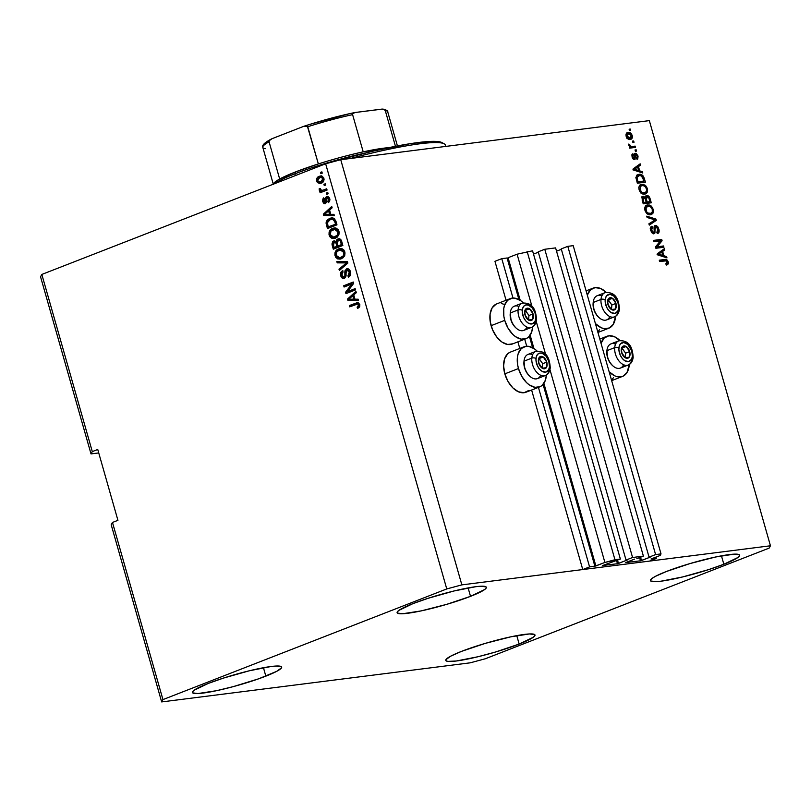 <?xml version="1.0" encoding="UTF-8"?>
<svg xmlns="http://www.w3.org/2000/svg" width="811" height="811" viewBox="0 0 811 811"><rect width="100%" height="100%" fill="white"/><g stroke="black" fill="none" stroke-linecap="round" stroke-linejoin="round"><path stroke-width="1.22" d="M655.977 557.066L656.363 558.434L649.54 561.09L582.754 569.555L589.577 566.899L594.879 566.22L543.086 384.414L594.879 566.22L604.894 562.439L620.364 559.043L602.563 565.571L620.364 559.043L532.563 250.802L620.364 559.043L614.951 559.732L527.15 251.491L614.951 559.732L604.894 562.439L549.97 369.644L604.894 562.439L595.882 565.956L589.577 566.899L538.413 387.273L589.577 566.899L582.754 569.555L531.621 390.03L582.754 569.555L649.54 561.09L656.363 558.434L655.977 557.066M651.04 559.002L656.363 558.434L651.04 559.002M660.164 555.444L651.152 558.951L660.164 555.444L661.016 553.893L573.215 245.662L661.016 553.893L660.164 555.444M573.215 245.662L567.801 246.341L655.602 554.582L661.016 553.893L655.602 554.582L567.801 246.341L561.253 248.896L649.053 557.137L655.602 554.582L649.053 557.137L561.253 248.896L567.801 246.341L573.215 245.662M650.321 556.975L649.053 557.137L650.321 556.975M561.364 249.301L556.528 251.187L561.364 249.301M640.558 557.228L641.501 560.533L650.229 557.127L640.497 560.807L639.585 557.613L640.497 560.807L641.501 560.533L640.558 557.228M625.727 562.56L640.497 560.807L625.727 562.56M634.577 559.114L625.839 562.52L634.577 559.114M636.848 558.678L643.397 556.123L632.57 557.502L544.769 249.261L555.596 247.892L643.397 556.123L636.848 558.678M555.596 247.892L643.397 556.123L632.57 557.502L544.769 249.261L538.22 251.815L626.021 560.056L632.57 557.502L626.021 560.056L538.22 251.815L544.769 249.261L555.596 247.892M627.288 559.894L626.021 560.056L627.288 559.894M538.332 252.221L533.506 254.107L538.332 252.221M617.526 560.148L618.469 563.452L627.207 560.046L617.465 563.726L616.553 560.533L617.465 563.726L618.469 563.452L617.526 560.148M602.695 565.48L617.465 563.726L602.695 565.48M532.563 250.802L517.083 254.208L531.965 306.426L517.083 254.208L508.081 257.716L520.226 300.354L508.081 257.716L517.083 254.208L532.563 250.802M536.243 321.46L545.691 354.61L536.243 321.46M530.151 335.186L533.952 348.537L530.151 335.186M543.877 383.37L595.882 565.956L543.877 383.37M507.078 257.989L501.776 258.658L512.998 298.053L501.776 258.658L494.953 261.314L506.054 300.263L494.953 261.314L501.776 258.658L507.078 257.989L518.918 299.573L507.078 257.989M532.645 347.757L529.36 336.23L532.645 347.757M524.687 339.089L526.724 346.236L524.687 339.089M517.894 341.847L519.78 348.446L517.894 341.847M519.162 644.056A46.389 5.576 -15.9 0 1 472.266 658.076A46.389 5.576 -15.9 0 1 445.766 660.407A46.389 5.576 -15.9 0 1 461.591 651.345L450.723 656.16L445.898 659.688L446.02 660.793L447.844 661.391L456.269 661.006L478.003 656.738L495.359 652.064L519.162 644.056L533.263 637.284L534.855 635.723L534.733 634.618L529.451 633.949L510.879 636.807L485.394 643.346L461.591 651.345A46.389 5.576 -15.9 0 1 508.487 637.334A46.389 5.576 -15.9 0 1 534.986 634.993A46.389 5.576 -15.9 0 1 519.162 644.056L516.769 635.631L519.162 644.056M265.836 676.151A46.389 5.576 -15.9 0 1 218.94 690.161A46.389 5.576 -15.9 0 1 192.44 692.503A46.389 5.576 -15.9 0 1 208.265 683.44L194.164 690.212L192.572 691.773L192.694 692.878L197.975 693.547L216.557 690.688L233.284 686.623L258.628 678.817L276.703 671.336L281.529 667.808L281.407 666.713L276.125 666.034L271.168 666.49L249.423 670.758L223.512 678.077L208.265 683.44A46.389 5.576 -15.9 0 1 255.161 669.42A46.389 5.576 -15.9 0 1 281.66 667.088A46.389 5.576 -15.9 0 1 265.836 676.151L263.443 667.727L265.836 676.151M470.522 596.349A46.389 5.576 -15.9 0 1 423.616 610.359A46.389 5.576 -15.9 0 1 397.116 612.7A46.389 5.576 -15.9 0 1 412.941 603.637L398.84 610.409L397.258 611.97L397.37 613.075L402.661 613.745L421.233 610.886L446.719 604.347L470.522 596.349L484.623 589.567L486.205 588.005L486.083 586.911L480.801 586.231L475.844 586.688L454.099 590.955L428.188 598.275L412.941 603.637A46.389 5.576 -15.9 0 1 459.847 589.617A46.389 5.576 -15.9 0 1 486.336 587.286A46.389 5.576 -15.9 0 1 470.522 596.349L468.119 587.924L470.522 596.349M723.848 564.253A46.389 5.576 -15.9 0 1 676.942 578.273A46.389 5.576 -15.9 0 1 650.442 580.605A46.389 5.576 -15.9 0 1 666.267 571.542L655.41 576.357L652.166 578.324L650.584 579.885L650.696 580.98L655.987 581.659L660.945 581.203L682.69 576.935L708.601 569.616L723.848 564.253L737.939 557.481L739.531 555.92L739.409 554.815L734.127 554.146L715.555 557.005L690.07 563.544L666.267 571.542A46.389 5.576 -15.9 0 1 713.173 557.532A46.389 5.576 -15.9 0 1 739.662 555.19A46.389 5.576 -15.9 0 1 723.848 564.253L721.445 555.829L723.848 564.253M539.65 386.898A21.522 13.209 -111.3 0 0 546.371 375.006L545.408 380.187L542.346 385.184L540.177 386.675L534.966 387.334L529.269 384.88L526.521 382.579L521.726 376.274L518.472 368.539L504.827 373.861A21.522 13.209 68.7 0 0 526.004 392.22L539.65 386.898A21.522 13.209 -111.3 0 1 518.472 368.539L517.58 364.504L517.469 356.84L518.239 353.515L521.311 348.517L525.974 346.297L528.691 346.368L534.378 348.821L537.135 351.122M525.923 338.714A21.522 13.209 -111.3 0 0 532.645 326.823L531.681 332.003L528.62 337.001L526.451 338.491L521.24 339.15L515.543 336.697L512.795 334.396L508 328.09L504.746 320.355L491.101 325.677A21.522 13.209 68.7 0 0 512.278 344.036L525.923 338.714A21.522 13.209 -111.3 0 1 504.746 320.355L503.854 316.32L503.743 308.656L504.513 305.331L507.585 300.323L512.248 298.113L514.965 298.184L520.652 300.638L523.409 302.939M620.04 340.62L614.434 336.717L608.879 335.795L604.215 338.015L601.042 343.347A21.522 13.209 -111.3 0 1 606.912 336.291A21.522 13.209 -111.3 0 1 619.918 340.498M606.314 292.436L600.708 288.534L595.152 287.611L590.489 289.821L587.316 295.163A21.522 13.209 -111.3 0 1 593.186 288.108A21.522 13.209 -111.3 0 1 606.192 292.315M470.258 662.82L161.663 701.92L111.198 524.768L161.663 701.92L162.94 699.599L112.476 522.446L111.198 524.768L112.476 522.446L162.94 699.599L446.76 588.938L325.647 163.781L41.827 274.442L92.292 451.595L97.746 449.466L117.93 520.327L112.476 522.446L117.93 520.327L97.746 449.466L92.292 451.595L41.827 274.442L40.55 276.764L91.014 453.907L40.55 276.764L41.827 274.442L325.647 163.781L446.76 588.938L461.854 584.873L770.45 545.783L649.337 120.626L340.742 159.716L461.854 584.873L340.742 159.716L325.647 163.781L340.742 159.716L649.337 120.626L770.45 545.783L769.173 548.094L485.353 658.755L470.258 662.82L161.663 701.92L162.94 699.599L446.76 588.938L461.854 584.873L770.45 545.783L769.173 548.094L485.353 658.755L470.258 662.82M98.739 452.933L91.014 453.907L92.292 451.595L91.014 453.907L98.739 452.933M657.153 246.777L663.57 245.966L663.935 247.254L655.876 248.278L655.491 246.899L660.418 240.857L654.001 241.668L653.625 240.38L661.695 239.357L662.08 240.735L657.153 246.777L662.08 240.735L661.695 239.357L653.625 240.38L654.001 241.668L660.418 240.857L655.491 246.899L655.876 248.278L663.935 247.254L663.57 245.966L662.202 246.493L662.475 247.436L662.202 246.493L663.57 245.966L657.153 246.777M655.41 225.468L654.031 227.627L654.254 231.875L652.186 232.919L653.554 232.382L651.598 230.192L650.716 230.537L651.598 230.192L652.46 227.516L651.983 226.239L651.243 226.533L651.983 226.239C650.513 226.614 650.067 227.992 650.665 230.354L653.899 233.669L655.805 226.756L657.893 229.087L656.859 232.301L657.326 233.568C658.998 233.203 659.505 231.703 658.867 229.077L655.41 225.468L654.71 225.742L656.444 225.64L657.934 226.958L659.069 229.908L658.978 232.189L657.326 233.568L656.859 232.301L657.985 231.277L657.974 229.381L657.072 227.384L655.805 226.756L655.065 227.506L654.943 232.97L653.666 233.69L651.983 232.848L650.665 230.354L650.534 227.536L651.983 226.239L652.46 227.516L651.497 228.347L651.659 230.405L652.652 232.078L653.767 232.331L654.335 231.409L654.112 226.786L655.024 225.57M646.732 216.172L655.906 219.061L656.281 220.389L649.287 225.123L648.901 223.795L655.176 219.913L647.117 217.51L646.732 216.172L647.117 217.51L655.176 219.913L648.901 223.795L649.287 225.123L656.281 220.389L655.906 219.061L654.589 219.771L655.906 219.061L646.732 216.172M646.103 205.497L647.715 204.919C645.343 205.132 644.431 206.937 644.968 210.353C646.377 213.729 648.253 215.189 650.615 214.733L653.017 213.131L653.24 209.309L652.358 209.654L653.24 209.309L653.463 210.394L652.794 213.475L651.324 214.57L649.064 214.702L646.671 213.354L645.384 211.478L644.704 208.68L645.242 206.399L646.996 205.071L649.307 205.011L651.334 206.126L652.865 208.265L650.969 205.822L646.762 205.153M640.234 184.878L641.846 184.31C639.473 184.513 638.551 186.327 639.098 189.744C640.497 193.109 642.383 194.579 644.735 194.123L647.148 192.511L647.371 188.699L646.489 189.044L647.371 188.699L647.594 189.784L646.925 192.856L645.444 193.961L643.194 194.082L640.791 192.744L639.504 190.859L638.825 188.061L639.372 185.79L641.126 184.462L643.437 184.391L645.82 185.851L647.198 188.172L645.1 185.202L640.883 184.543M639.697 170.888L642.403 171.668L642.788 173.007L633.604 170.067L633.239 168.82L640.173 163.832L640.558 165.17L638.46 166.559L639.697 170.888L638.46 166.559L640.558 165.17L640.173 163.832L633.239 168.82L633.604 170.067L642.788 173.007L642.403 171.668L641.126 172.479L642.403 171.668L639.697 170.888L638.328 171.425L639.697 170.888M629.113 129.192L630.269 129.05L630.634 130.338L629.478 130.48L629.113 129.192L629.478 130.48L630.634 130.338L630.269 129.05L629.113 129.192M599.653 329.631L597.879 331.821M613.38 377.814L611.504 380.095M512.805 343.813L507.595 344.472L501.897 342.009L496.606 336.808L492.5 329.651L490.209 321.632L490.097 313.979L492.165 307.835L496.109 304.166M501.32 303.496L504.158 304.358M528.701 390.507L524.038 392.717L518.482 391.804L512.876 387.901L508.081 381.596L504.827 373.861L503.601 365.873L504.594 358.837L507.666 353.829L509.835 352.349M626.771 133.014L629.255 132.487L631.516 133.997L632.408 137.15L631.191 139.117L629.083 139.391L626.862 137.86L625.97 134.748L626.71 133.065L628.15 132.487L627.329 132.69M632.509 141.104L633.665 140.962L634.03 142.249L632.874 142.401L632.509 141.104L632.874 142.401L634.03 142.249L633.665 140.962L632.509 141.104M632.093 146.497L635.125 146.112L635.5 147.409L629.63 148.149L629.265 146.862L630.198 146.74L628.839 145.635L628.697 144.094L629.671 144.47L630.329 146.173L632.093 146.497L630.826 146.426L628.697 144.094L628.728 145.351L630.198 146.74L629.265 146.862L629.63 148.149L635.5 147.409L635.125 146.112L633.766 146.649L634.03 147.592L633.766 146.649L635.125 146.112L632.093 146.497M635.033 149.964L636.189 149.822L636.554 151.11L635.398 151.251L635.033 149.964L635.398 151.251L636.554 151.11L636.189 149.822L635.033 149.964M635.317 153.269L634.02 158.267L632.884 158.713L634.02 158.267L632.844 156.746L632.063 157.05L633.33 155.023L631.962 155.55L633.33 155.023L632.854 153.745L632.022 156.898L634.506 159.544L635.398 156.158L634.334 156.574L635.398 156.158L635.378 154.901L634.243 155.347L635.824 154.536L637.213 156.097L636.594 158.115L637.061 159.382L638.075 156.077L635.317 153.269L634.678 153.512L636.128 153.37L638.075 156.077L637.72 158.997L637.061 159.382L636.594 158.115L637.345 156.807L636.189 154.587L635.378 154.901L635.074 159.28L633.756 159.432L632.195 157.435L631.86 154.8L632.854 153.745L632.925 157.02L634.273 158.135L634.263 154.222L634.952 153.36M638.946 174.335L642.018 174.953L643.153 175.936L645.404 182.191L637.345 183.215L635.936 177.721L636.878 175.186L638.946 174.335L637.831 174.598L635.936 177.721L637.345 183.215L645.404 182.191L644.36 178.532L643.488 178.876L644.36 178.532C643.072 175.206 641.268 173.807 638.946 174.335L637.578 174.862L638.946 174.335M646.752 195.532L644.492 197.793L645.262 197.489L642.545 196.566L643.174 196.323L642.119 199.982L643.214 203.825L651.274 202.801L650.189 198.989C649.489 196.586 648.344 195.441 646.752 195.532L645.901 195.867L647.776 195.644L649.287 196.85L651.274 202.801L643.214 203.825L641.927 197.489L643.437 196.313L645.262 197.489L646.286 195.654M663.864 255.759L666.581 256.54L666.966 257.878L657.782 254.938L657.417 253.681L664.351 248.703L664.736 250.041L662.638 251.43L663.864 255.759L662.638 251.43L664.736 250.041L664.351 248.703L657.417 253.681L657.782 254.938L666.966 257.878L666.581 256.54L665.294 257.351L666.581 256.54L663.864 255.759L662.506 256.296L663.864 255.759M666.875 262.49L666.855 264.498L668.213 263.97L666.49 264.944L668.213 263.97L668.234 261.953L667.341 262.308L668.234 261.953L668.365 263.555L666.49 264.954L666.013 263.676L667.352 262.602L666.449 260.868L659.637 261.477L659.272 260.189L665.689 259.469L667.189 260.088L668.234 261.953C667.362 259.875 666.196 259.054 664.746 259.5L659.272 260.189L659.637 261.477L666.297 260.807L667.281 262.014L666.013 263.676L666.49 264.954L667.271 264.761M347.544 291.595L355.147 288.625L355.512 289.912L345.962 293.643L345.567 292.264L351.69 284.073L344.077 287.033L343.712 285.746L353.261 282.025L353.657 283.404L347.544 291.595L353.657 283.404L353.261 282.025L343.712 285.746L344.077 287.033L351.69 284.073L345.567 292.264L345.962 293.643L355.512 289.912L355.147 288.625L347.544 291.595M346.571 268.887L348.953 269.222L350.464 271.705L350.433 275.071L348.73 276.967L347.929 275.872L349.308 274.392L349.389 272.324L348.73 270.762L347.331 270.073L346.064 271.219L346.074 275.669L345.293 277.717L343.54 278.518L341.674 277.615L340.559 275L340.711 272.719L342.495 270.833L342.992 272.07L341.816 273.297L341.897 275.497L342.982 276.997L344.28 276.916L344.999 275.72L344.979 270.742L346.571 268.887L344.837 271.695L344.878 276.257L343.692 277.129L345.182 276.896L344.026 277.038L341.836 275.274L342.992 272.07L342.495 270.833C340.742 271.726 340.144 273.368 340.732 275.76C341.421 277.94 342.637 278.802 344.371 278.335L346.966 270.164L349.237 270.063L350.474 271.888L349.318 272.03L347.929 275.872L348.426 277.109C350.403 276.166 351.082 274.371 350.464 271.705C349.734 269.353 348.436 268.411 346.571 268.887L347.169 268.735M336.818 261.537L347.483 261.72L347.858 263.058L339.363 270.489L338.988 269.161L346.581 262.896L337.204 262.876L336.818 261.537L337.204 262.876L346.581 262.896L338.988 269.161L339.363 270.489L347.858 263.058L347.483 261.72L336.818 261.537M344.837 251.937L344.807 255.232L343.094 257.756L340.559 259.003L337.771 258.952L335.815 257.432L334.902 255.181L334.994 252.697L336.271 250.417L338.542 248.936L341.39 248.571L343.874 250.021L344.837 251.937L342.333 248.865L338.542 248.936C335.744 249.93 334.568 252.201 335.034 255.759L339.799 259.155L341.461 258.719L344.381 256.185L344.837 251.937M338.968 231.328L338.927 234.612L337.224 237.136L334.69 238.393L331.902 238.343L329.945 236.822L329.023 234.572L329.114 232.088L330.706 229.503L333.128 228.165L335.511 227.952L338.005 229.412L338.968 231.328L336.464 228.246L332.672 228.327C329.874 229.31 328.698 231.581 329.165 235.139L333.929 238.546L335.592 238.099L338.501 235.565L338.968 231.328M323.913 184.32L325.282 183.783L325.647 185.08L324.288 185.607L323.913 184.32L324.288 185.607L325.647 185.08L325.282 183.783L323.913 184.32M319.22 176.311L322.525 176.372L324.025 179.18L323.011 182.11L319.96 183.55L317.425 182.597L316.513 180.204L317.05 177.994L319.22 176.311C317.182 176.98 316.341 178.592 316.675 181.147L319.99 183.55L321.257 183.205C323.325 182.546 324.197 180.924 323.873 178.349L320.558 175.957L319.22 176.311M359.831 304.581L359.587 306.994L357.621 308.423L357.124 307.176L358.766 305.392L357.783 303.973L349.723 306.842L349.359 305.554L358.127 302.665L359.831 304.581L357.245 302.645L349.359 305.554L349.723 306.842L357.61 303.953L358.695 304.966L357.124 307.176L357.621 308.423L359.709 306.781L359.831 304.581M330.827 214.368L333.98 214.337L334.365 215.675L323.69 215.442L323.325 214.185L331.75 206.491L332.135 207.829L329.59 210.029L330.827 214.368L329.59 210.029L332.135 207.829L331.75 206.491L323.325 214.185L323.69 215.442L334.365 215.675L333.98 214.337L330.827 214.368M327.097 197.752L328.648 198.999L329.712 198.867L328.648 198.999L327.816 201.402L328.972 201.26L329.215 201.878L328.972 201.26L327.816 201.402L328.313 202.649L329.671 198.705L326.559 196.526L327.999 196.495L329.205 197.58L329.682 201.087L328.313 202.649L327.816 201.402L328.739 199.364L328.181 198.056L327.097 197.752L326.367 202.486L325.282 203.652L323.974 203.642L322.362 201.006L323.254 198.107L324.126 199.09L323.559 201.402L324.775 202.415L325.272 197.914L326.559 196.526L324.603 202.456L325.931 202.263L324.775 202.415L323.467 201.128L324.126 199.09L323.64 197.854L322.494 201.564L325.282 203.652L326.549 198.289L328.496 197.539L329.803 198.857M326.397 193.018L327.756 192.481L328.131 193.768L326.762 194.305L326.397 193.018L326.762 194.305L328.131 193.768L327.756 192.481L326.397 193.018M323.102 190.179L326.701 188.781L327.076 190.068L320.122 192.775L319.757 191.487L320.862 191.051L319.311 190.291L319.23 188.649L320.355 188.75L321.207 190.453L323.102 190.179L321.622 190.504L320.355 188.75L319.23 188.649L319.199 190.017L320.862 191.051L319.757 191.487L320.122 192.775L327.076 190.068L326.701 188.781L323.102 190.179M320.527 172.398L321.886 171.871L322.251 173.159L320.892 173.686L320.527 172.398L320.892 173.686L322.251 173.159L321.886 171.871L320.527 172.398M329.763 218.362L332.845 217.926L334.588 218.696L336.981 224.85L327.431 228.58L326.123 222.143L327.279 219.963L329.763 218.362L326.052 223.045L327.431 228.58L336.981 224.85L335.936 221.2L331.446 217.916L329.763 218.362M337.893 238.992L339.697 238.88L340.955 239.792L342.85 245.469L333.301 249.19L331.952 244.01L332.723 241.637L334.254 240.857L336.038 241.607L336.616 239.914L337.893 238.992L336.038 241.607L333.635 241.009L332.206 245.348L333.301 249.19L342.85 245.469L341.766 241.648C341.066 239.255 339.779 238.373 337.893 238.992L338.663 238.789M354.995 299.229L358.158 299.198L358.543 300.546L347.858 300.303L347.503 299.056L355.928 291.362L356.313 292.7L353.768 294.9L354.995 299.229L353.768 294.9L356.313 292.7L355.928 291.362L347.503 299.056L347.858 300.303L358.543 300.546L358.158 299.198L354.995 299.229M615.549 316.31L613.298 324.309L609.355 327.989L604.144 328.648L601.306 327.796L595.416 323.599A21.522 13.209 -111.3 0 0 608.828 328.212A21.522 13.209 -111.3 0 0 615.549 316.31M629.275 364.504L627.025 372.492L623.081 376.172L617.87 376.831L615.032 375.98L609.142 371.783A21.522 13.209 -111.3 0 0 622.554 376.395A21.522 13.209 -111.3 0 0 629.275 364.504M510.281 298.61L496.636 303.932A21.522 13.209 68.7 0 0 491.101 325.677L504.746 320.355A21.522 13.209 -111.3 0 1 510.281 298.61A21.522 13.209 -111.3 0 1 523.288 302.817M524.007 346.794L510.362 352.116A21.522 13.209 68.7 0 0 504.827 373.861L518.472 368.539A21.522 13.209 -111.3 0 1 524.007 346.794A21.522 13.209 -111.3 0 1 537.014 351.001M358.766 303.811L357.438 304.145L358.938 303.831L359.851 304.814L359.709 306.031L358.28 307.034L358.624 307.916L358.28 307.034L357.124 307.176L358.28 307.034L359.851 304.814L358.695 304.966L359.851 304.814L358.766 303.811L357.61 303.953M358.107 302.544L350.504 305.412L350.798 306.426L350.504 305.412L349.359 305.554L357.783 302.625M334.314 215.503L323.69 215.442L324.836 215.29L324.582 214.408L324.836 215.29L334.314 215.503M324.572 214.368L323.325 214.185L324.481 214.033L331.952 207.21L324.572 214.368M329.742 210.748L330.736 214.226L324.501 214.418L328.597 210.89L329.742 210.748L328.597 210.89L329.59 214.378L330.736 214.226L329.742 210.748M324.846 214.378L329.59 214.378L328.597 210.89L324.501 214.418M329.925 199.597L328.972 201.26L329.864 200.165M325.414 203.591L323.853 202.02M323.569 201.422L322.494 201.564L323.569 201.422M323.457 199.841L323.883 198.482M324.775 202.415L326.387 201.635L325.241 201.777L326.387 201.635L326.377 200.033L325.221 200.185L326.377 200.033L327.715 196.384L326.427 197.762L326.387 201.635L325.708 202.314M327.086 196.394L326.559 196.526M324.045 198.279L323.447 200.297M323.822 201.949L325.566 203.622M328.496 197.539L329.58 198.269M327.837 193.89L327.837 192.754L327.837 193.89M321.197 192.359L320.913 191.345L319.757 191.487L322.018 190.909L319.199 190.017L320.355 189.865L320.375 188.507L320.467 190.149L322.018 190.909L320.913 191.345L321.197 192.359M322.585 190.352L326.782 189.054L321.622 190.504M321.967 173.27L321.967 172.145L321.967 173.27M320.598 183.428L317.963 181.411L319.149 182.951L320.669 183.428M317.75 181.015L316.675 181.147L317.75 181.015M317.679 179.454L321.095 175.926M321.673 175.815L318.652 177.264L317.669 180.174M319.179 176.808L318.652 177.264M321.683 177.173L323.792 178.035M324.065 179.718L322.879 181.36L320.254 182.029M320.892 181.917L319.879 182.191L317.679 180.792L319.646 177.579L320.639 177.305L323.924 178.562L322.869 178.694L320.892 181.917L322.038 181.776L320.892 181.917L322.464 180.843L322.869 178.694L320.984 177.285L318.419 178.288L317.577 180.214L318.652 182.009L320.892 181.917M319.879 182.191L322.038 181.776L324.025 179.89M323.741 177.944L320.639 177.305M325.363 185.192L325.363 184.056L325.363 185.192M332.692 217.754L329.611 218.858L327.543 221.17L327.249 223.41L328.506 228.155L327.583 224.941L326.438 225.083L327.583 224.941L327.198 222.893L326.052 223.045L327.198 222.893L330.918 218.22L332.034 217.865M332.804 219.112L333.433 219.071M333.747 219.092L335.48 220.257L336.646 223.856L328.181 226.857L329.327 226.705L328.181 226.857L327.249 222.853L330.118 219.659L333.747 219.092L331.598 219.264L332.591 219.244L334.872 221.788L336.018 221.646L333.747 219.092L330.422 219.548L327.36 222.214L328.181 226.857L336.646 223.856L336.018 221.646L334.872 221.788L335.501 223.998L334.203 220.197L332.591 219.244M334.517 238.434L330.31 234.997L329.165 235.139L330.31 234.997C329.854 231.439 331.02 229.168 333.828 228.175L332.672 228.327L334.73 227.891L330.837 230.588L330.097 233.842L331.881 237.522L334.923 238.414M331.364 229.878L330.837 230.588M335.521 229.118L336.93 229.249M337.599 229.594L338.937 231.419L338.937 234.156L337.609 235.991L334.588 237.086M333.767 237.197L336.393 236.66L333.767 237.197L330.27 234.693L331.01 231.003L334.325 229.27L337.852 231.774L338.998 231.632L335.47 229.128L334.325 229.27M337.852 231.774C338.187 234.409 337.315 236.082 335.237 236.802L336.393 236.66C338.471 235.94 339.343 234.267 338.998 231.632L337.852 231.774L335.379 229.29L331.223 230.77L330.199 232.676L330.422 235.129L331.709 236.782L333.838 237.187L337.457 235.038L337.852 231.774M334.375 248.774L333.362 245.196L332.206 245.348L333.362 245.196L334.791 240.867L333.108 243.188L334.375 248.774M334.7 240.877L333.635 241.009L334.7 240.877M334.173 240.867L333.635 241.009M339.333 238.748L337.771 239.772L337.183 241.465L336.038 241.607L337.163 241.465L339.211 238.789M339.667 240.056L341.319 240.715L342.526 244.466L339.17 245.774L342.526 244.466L338.025 245.915L339.17 245.774L338.025 245.915L337.346 243.543L338.268 240.279L341.319 240.715L339.414 240.127M335.531 242.023L336.95 242.702L338.055 246.209L335.207 247.325L338.055 246.209L334.051 247.467L335.207 247.325L334.051 247.467L333.453 245.358L334.162 242.236L336.95 242.702L335.318 242.094M334.162 242.236L333.149 243.472L334.051 247.467L336.9 246.351L336.251 244.081L336.9 246.351L338.055 246.209L337.406 243.939L336.251 244.081L335.805 242.844L336.251 244.081L337.406 243.939L336.95 242.702L334.598 242.124L335.713 241.982M338.268 240.279L337.082 242.043L338.025 245.915L341.37 244.618L340.64 242.053L341.37 244.618L342.526 244.466L341.796 241.911L340.64 242.053L340.164 240.857L340.64 242.053L341.796 241.911L341.319 240.715L338.765 240.147L339.91 240.005M340.387 259.054L336.18 255.607L335.034 255.759L336.18 255.607C335.724 252.049 336.889 249.778 339.697 248.795L338.542 248.936L340.6 248.501L336.717 251.207L335.977 254.451L337.761 258.131L340.792 259.023M337.234 250.487L336.717 251.207M341.401 249.737L344.067 250.731L345.01 253.955L343.489 256.6L340.458 257.695M339.647 257.817L342.262 257.269L339.647 257.817L336.149 255.313L336.879 251.613L340.194 249.889L343.722 252.383L344.878 252.241L341.35 249.737L340.194 249.889M343.722 252.383C344.057 255.019 343.185 256.702 341.107 257.422L342.262 257.269C344.34 256.55 345.212 254.877 344.878 252.241L343.722 252.383L342.921 250.873L340.853 249.859L337.092 251.38L336.068 253.296L336.291 255.739L337.579 257.391L339.718 257.807L342.871 256.266L343.773 254.522L343.722 252.383M340.326 269.647L340.144 269.019L338.988 269.161L340.144 269.019L346.368 263.828L345.212 263.98L347.726 262.744L337.204 262.876L338.349 262.734L338.015 261.558L338.349 262.734L347.726 262.744L340.144 269.019L340.326 269.647M346.966 270.164L349.318 272.03L350.474 271.888L350.595 273.682L349.085 275.73L349.399 276.531L349.085 275.73L347.929 275.872L349.085 275.73L350.474 271.888L348.122 270.022M343.752 278.497L344.371 278.335M344.34 278.345L341.887 275.608L340.732 275.76L341.887 275.608L342.688 271.31M344.503 276.977L346.033 276.105L344.878 276.257L346.023 276.105L345.435 276.774M344.026 277.038L345.182 276.896M346.044 273.895L344.959 274.037L346.044 273.895M345.983 271.655L344.837 271.695L345.983 271.543L347.757 268.735M348.02 268.644L346.479 269.759L345.983 271.837M343.094 270.986L341.867 272.577L341.705 274.848L342.83 277.474L344.401 278.355M347.037 293.217L346.723 292.122L345.567 292.264L346.723 292.122L352.846 283.921L351.69 284.073L352.846 283.921L346.723 292.122L347.037 293.217M345.151 286.618L344.868 285.604L343.712 285.746L353.343 282.299L344.868 285.604L345.151 286.618M348.7 291.443L355.228 288.898L348.7 291.443M358.492 300.374L347.858 300.303L349.014 300.161L348.76 299.279L349.014 300.161L358.492 300.374M348.75 299.239L347.503 299.056L348.659 298.904L356.13 292.082L348.75 299.239M353.92 295.62L354.914 299.097L348.679 299.289L352.765 295.762L353.92 295.62L352.765 295.762L353.758 299.249L354.914 299.097L353.92 295.62M349.024 299.239L353.758 299.249L352.765 295.762L348.679 299.289M630.177 139.401C631.931 139.32 632.61 138.032 632.225 135.559C631.201 133.116 629.843 132.092 628.15 132.487C626.427 132.588 625.768 133.876 626.153 136.319C627.156 138.732 628.505 139.756 630.177 139.401L631.019 139.198M632.225 135.559L631.445 135.863L632.225 135.559M631.049 137.586L630.238 139.391M628.15 132.487L626.781 133.014L629.488 133.785M629.833 139.654L631.029 136.907M629.63 133.916L626.518 133.055M625.899 134.9L626.497 134.474M627.542 138.63L629.133 138.478L626.913 138.417M629.133 138.478L630.502 137.951L627.004 136.248L626.224 136.552L628.566 133.764L631.384 135.63L629.812 138.113L628.444 138.651L631.12 137.515L631.019 134.839L628.566 133.764M629.812 138.113L627.217 136.795L626.913 135.163L627.866 133.937L625.97 134.819M629.326 147.085L630.198 146.74L629.326 147.085M628.647 144.875L629.671 144.47L628.647 144.875M628.88 145.727L629.812 145.362L628.88 145.727M630.117 146.7L630.826 146.426L630.117 146.7M629.468 146.953L633.766 146.649L629.468 146.953M638.075 156.077L637.284 156.381L638.075 156.077M636.939 157.942L636.838 158.763M635.55 154.648L634.192 155.165M632.762 158.774L634.131 158.236L633.928 159.493M634.425 153.806L635.682 154.577L634.303 155.114M636.817 158.824L636.929 157.78M635.956 154.921L634.344 153.796M633.857 159.635L634.131 158.084M635.145 155.327L635.571 155.905M638.916 164.734L639.19 165.697L640.558 165.17L637.152 167.289L639.19 165.697L638.916 164.734M638.145 170.776L641.045 172.206L638.145 170.776M633.32 169.631L634.354 168.952L632.894 169.864L635.956 169.722L634.263 169.337L637.639 167.107L638.632 170.594L637.264 171.121L638.632 170.594L635.956 169.722L634.587 170.249L637.264 171.121L633.32 169.935M634.354 168.952L636.27 167.634L634.354 168.952M634.263 169.337L633.482 169.641L638.632 170.594L637.639 167.107L634.263 169.337M643.61 181.208L643.944 182.374L643.61 181.208M637.213 174.923L641.025 175.734L637.02 174.963M635.844 177.356L637.132 176.322M642.728 181.552L637.081 182.272L644.096 181.025L637.04 182.151L637.922 181.806L637.304 179.626L636.422 179.971L637.304 179.626L636.959 177.852L635.996 178.227L639.301 175.622L641.41 175.865L644.096 181.025L642.728 181.552M635.936 177.203L639.301 175.622L637.03 177.295L637.922 181.806L644.096 181.025L642.707 176.95L641.41 175.865L639.301 175.622M644.735 194.123L645.586 193.91M641.4 193.271L643.022 193.363L646.215 191.751L645.779 193.048L647.148 192.511L644.846 194.103M641.846 184.31L640.477 184.847L643.731 185.739L640.112 184.898M643.772 185.719L645.1 185.202L643.772 185.719M644.735 194.174L646.266 191.345M638.754 187.473L640.366 186.226M643.022 193.363L644.38 192.836C642.586 193.261 641.136 192.197 640.031 189.612L640.518 186.368L642.18 185.597C643.944 185.232 645.363 186.307 646.428 188.831C646.823 191.355 646.144 192.694 644.38 192.836L642.434 193.403L640.599 192.927M640.061 186.317L642.18 185.597L639.149 186.905L640.518 186.368L640.031 189.612L639.159 189.946L640.031 189.612L641.957 192.389L644.38 192.836M640.822 186.135L638.875 187.25M650.189 198.989L649.307 199.334L650.189 198.989M649.479 201.827L649.814 202.993L649.479 201.827M641.815 196.85L643.893 198.026M645.708 196.049L647.442 196.82L645.637 196.049M646.408 196.171L645.891 196.059M643.66 197.732L642.069 196.84M645.779 202.527L648.607 202.162L645.779 202.527M645.607 197.387L647.127 196.82L648.78 197.843L649.966 201.635L647.137 201.99L646.468 199.618L645.586 199.962L646.468 199.618L647.127 196.82L646.174 198.158L647.137 201.99L649.966 201.635L648.607 202.162L649.966 201.635L648.699 197.702L647.127 196.82M644.836 202.649L642.951 202.882L646.195 202.111L642.91 202.76L643.792 202.415L643.194 200.307L642.312 200.652L643.194 200.307L643.681 197.59L645.11 198.583L646.195 202.111L644.836 202.649M642.048 198.188L643.681 197.59L642.859 198.482L643.792 202.415L646.195 202.111L645.11 198.583L643.681 197.59M650.615 214.733L651.456 214.53M652.105 212.34L651.649 213.658L653.017 213.131L650.726 214.712M647.715 204.919L646.347 205.457L649.601 206.349L645.992 205.518M649.641 206.339L650.969 205.822L649.641 206.339M650.615 214.793L652.145 211.965M644.623 208.092L646.235 206.835M647.269 213.891L648.891 213.972L646.468 213.536M646.661 206.754L648.06 206.217C649.814 205.842 651.233 206.917 652.297 209.441C652.693 211.975 652.014 213.303 650.26 213.445L648.891 213.972L650.26 213.445C648.455 213.881 647.006 212.806 645.911 210.221L645.029 210.566L645.911 210.221L646.387 206.987L644.745 207.859M645.941 206.927L648.06 206.217L645.85 207.92L646.671 211.874L647.827 213.009L650.787 213.334L652.348 211.772L652.166 209.015L650.422 206.714L648.06 206.217M648.891 213.972L650.26 213.445M654.71 220.176L654.923 220.927L656.281 220.389L649.185 224.789L654.923 220.927L654.71 220.176M647.036 217.226L654.538 219.588L647.036 217.226M658.867 229.077L657.985 229.432L658.867 229.077M657.802 231.672L657.255 233.386M654.112 227.394L655.805 226.756M653.879 232.291L653.463 233.68M651.091 228.033L650.736 227.08L651.091 228.033L650.381 228.449M650.878 228.114L652.46 227.516M654.254 231.875L653.554 232.382M654.457 225.995L655.937 226.745M657.184 233.477L657.802 231.267M656.109 226.918L654.295 225.995M650.128 228.884L650.949 228.094M653.291 233.862L653.889 232.169M653.727 240.725L661.695 239.357L660.326 239.894L660.722 241.272L662.08 240.735L660.722 241.272L655.795 247.304L662.202 246.493L655.795 247.304L660.722 241.272L660.326 239.894L653.727 240.725M663.094 249.606L663.368 250.569L664.736 250.041L661.33 252.16L663.368 250.569L663.094 249.606M662.323 255.647L665.223 257.067L662.323 255.647M657.498 254.492L658.532 253.823L657.072 254.735L660.124 254.593L658.441 254.208L661.817 251.978L662.81 255.455L661.441 255.992L662.81 255.455L660.124 254.593L658.765 255.12L661.441 255.992L657.488 254.806M658.532 253.823L660.448 252.505L658.532 253.823M658.441 254.208L657.65 254.512L662.81 255.455L661.817 251.978L658.441 254.208M665.284 264.041L666.013 263.676M666.054 260.868L664.331 259.996L659.373 260.534L664.746 259.5L663.378 260.027L665.943 260.747M666.307 265.085L666.997 263.048M646.215 191.751L646.6 189.662L645.678 187.219L644.208 185.901L642.18 185.597M621.601 351.244L621.621 352.603A6.498 3.984 -111.3 0 1 621.277 349.429L622.209 354.184L624.044 356.84L626.315 358.209L628.393 357.945L629.752 356.11L629.995 353.201L629.083 349.997L627.248 347.341L623.882 345.891L622.108 346.976L621.277 349.429A6.498 3.984 -111.3 0 1 622.108 346.976A6.498 3.984 -111.3 0 1 626.133 346.469A6.498 3.984 -111.3 0 1 629.681 351.579A6.498 3.984 -111.3 0 1 629.194 357.205A6.498 3.984 -111.3 0 1 625.159 357.712L629.194 357.205L629.681 351.579L626.133 346.469L622.108 346.976L621.682 349.865L622.108 346.976L626.133 346.469L629.681 351.579L629.194 357.205L625.159 357.712A6.498 3.984 -111.3 0 1 621.621 352.603L625.159 357.712L625.585 353.18L621.905 348.081L626.133 346.469L622.037 348.061L625.585 353.18L629.681 351.579L625.585 353.18L625.19 357.712L621.621 352.603L621.601 351.244M619.705 340.579A12.986 7.978 68.7 0 0 614.718 347.625A12.986 7.978 -111.3 0 1 618.752 340.843L610.947 343.884A12.986 7.978 68.7 0 0 606.912 350.666L614.718 347.625A2.97 1.47 4.9 0 1 618.905 347.99A10.016 6.153 -111.3 0 1 626.396 343.408A10.016 6.153 -111.3 0 1 632.398 356.191L631.597 359.202L628.778 361.584L624.896 360.773L622.372 358.543L620.344 355.33L618.884 349.764L619.178 346.378L620.456 343.864L623.76 342.506L627.704 344.381L631.678 350.676L632.398 356.191A2.97 1.47 4.9 0 1 633.168 357.296A2.97 1.47 -175.1 0 0 632.398 356.191A10.016 6.153 -111.3 0 1 624.896 360.773A10.016 6.153 -111.3 0 1 618.905 347.99A2.97 1.47 -175.1 0 0 614.718 347.625L606.912 350.666L606.841 351.548A11.729 7.198 68.7 0 0 612.193 365.244L612.852 365.842A12.986 7.978 -111.3 0 1 606.912 350.666A12.986 7.978 68.7 0 0 611.007 363.835A12.986 7.978 68.7 0 0 620.374 368.082L628.18 365.041A12.986 7.978 -111.3 0 1 618.803 360.783A12.986 7.978 -111.3 0 1 614.718 347.625A12.986 7.978 68.7 0 0 618.357 360.175A12.986 7.978 68.7 0 0 627.227 365.305M623.578 364.757A12.986 7.978 -111.3 0 1 612.852 365.842M632.215 358.259A12.986 7.978 -111.3 0 1 628.18 365.041C630.948 364.007 632.61 361.422 633.168 357.296A2.97 1.47 4.9 0 1 632.215 358.259M612.335 365.376L609.619 362.122L607.682 357.996L606.912 350.666A12.986 7.978 -111.3 0 1 606.922 350.636A12.986 7.978 -111.3 0 1 615.549 344.168M538.697 361.747L538.717 363.105A6.498 3.984 -111.3 0 1 538.372 359.932L539.305 364.697L541.14 367.342L543.411 368.711L545.489 368.447L546.837 366.613L547.09 363.703L546.178 360.5L544.343 357.844L540.978 356.394L539.193 357.479L538.372 359.932A6.498 3.984 -111.3 0 1 539.193 357.479A6.498 3.984 -111.3 0 1 543.228 356.972A6.498 3.984 -111.3 0 1 546.776 362.081A6.498 3.984 -111.3 0 1 546.29 367.707A6.498 3.984 -111.3 0 1 542.255 368.214L546.29 367.707L546.776 362.081L543.228 356.972L539.193 357.479L538.768 360.368L539.193 357.479L543.228 356.972L546.776 362.081L546.29 367.707L542.255 368.214A6.498 3.984 -111.3 0 1 538.717 363.105L542.255 368.214L538.717 363.105L538.697 361.747M536.801 351.082A12.986 7.978 68.7 0 0 531.813 358.127A12.986 7.978 -111.3 0 1 535.838 351.345L528.032 354.387A12.986 7.978 68.7 0 0 524.007 361.169L531.813 358.127A2.97 1.47 4.9 0 1 536 358.492A10.016 6.153 -111.3 0 1 543.492 353.92A10.016 6.153 -111.3 0 1 549.493 366.694L548.692 369.704L545.864 372.087L541.991 371.276L539.467 369.046L537.44 365.832L535.98 360.266L536.274 356.881L537.551 354.366L539.619 353.099L542.164 353.282L546.016 356.141L548.773 361.179L549.493 366.694A2.97 1.47 4.9 0 1 550.263 367.799A2.97 1.47 -175.1 0 0 549.493 366.694A10.016 6.153 -111.3 0 1 541.991 371.276A10.016 6.153 -111.3 0 1 536 358.492A2.97 1.47 -175.1 0 0 531.813 358.127L524.007 361.169L523.926 362.051A11.729 7.198 68.7 0 0 529.289 375.746L529.938 376.345A12.986 7.978 -111.3 0 1 524.007 361.169A12.986 7.978 68.7 0 0 528.093 374.337A12.986 7.978 68.7 0 0 537.47 378.585L545.276 375.544A12.986 7.978 -111.3 0 1 535.899 371.286A12.986 7.978 -111.3 0 1 531.813 358.127A12.986 7.978 68.7 0 0 535.453 370.678A12.986 7.978 68.7 0 0 544.323 375.807M540.673 375.26A12.986 7.978 -111.3 0 1 529.938 376.345M549.311 368.762A12.986 7.978 -111.3 0 1 545.276 375.544C548.043 374.51 549.706 371.925 550.263 367.799A2.97 1.47 4.9 0 1 549.311 368.762M529.431 375.878L526.714 372.624L524.778 368.498L524.007 361.169A12.986 7.978 -111.3 0 1 524.007 361.138A12.986 7.978 -111.3 0 1 532.645 354.671M542.285 368.214L542.681 363.683L539.001 358.584L543.228 356.972L539.133 358.563L542.681 363.683L546.776 362.081L542.681 363.683L542.285 368.214M524.97 313.563L524.991 314.921A6.498 3.984 -111.3 0 1 524.646 311.748L525.579 316.503L527.414 319.159L529.684 320.527L531.763 320.264L533.111 318.429L533.364 315.52L532.452 312.316L530.617 309.66L527.251 308.21L525.477 309.295L524.646 311.748A6.498 3.984 -111.3 0 1 525.477 309.295A6.498 3.984 -111.3 0 1 529.502 308.788A6.498 3.984 -111.3 0 1 533.05 313.898A6.498 3.984 -111.3 0 1 532.563 319.524A6.498 3.984 -111.3 0 1 528.529 320.031L532.563 319.524L533.05 313.898L529.502 308.788L525.477 309.295L525.052 312.174L525.477 309.295L529.502 308.788L533.05 313.898L532.563 319.524L528.529 320.031A6.498 3.984 -111.3 0 1 524.991 314.921L528.529 320.031L524.991 314.921L524.97 313.563M523.075 302.898A12.986 7.978 68.7 0 0 518.087 309.944A12.986 7.978 -111.3 0 1 522.112 303.162L514.306 306.203A12.986 7.978 68.7 0 0 510.281 312.985L518.087 309.944A2.97 1.47 4.9 0 1 522.274 310.309A10.016 6.153 -111.3 0 1 529.765 305.727A10.016 6.153 -111.3 0 1 535.767 318.51L534.966 321.521L532.148 323.903L528.265 323.092L525.741 320.862L523.713 317.648L522.254 312.083L522.548 308.697L523.825 306.183L525.893 304.916L528.437 305.098L532.29 307.957L535.047 312.995L535.767 318.51A2.97 1.47 4.9 0 1 536.537 319.615A2.97 1.47 -175.1 0 0 535.767 318.51A10.016 6.153 -111.3 0 1 528.265 323.092A10.016 6.153 -111.3 0 1 522.274 310.309A2.97 1.47 -175.1 0 0 518.087 309.944L510.281 312.985L510.2 313.867A11.729 7.198 68.7 0 0 515.563 327.563L516.212 328.161A12.986 7.978 -111.3 0 1 510.281 312.985A12.986 7.978 68.7 0 0 514.367 326.144A12.986 7.978 68.7 0 0 523.744 330.401L531.55 327.36A12.986 7.978 -111.3 0 1 522.172 323.102A12.986 7.978 -111.3 0 1 518.087 309.944A12.986 7.978 68.7 0 0 521.726 322.494A12.986 7.978 68.7 0 0 530.597 327.624M526.947 327.076A12.986 7.978 -111.3 0 1 516.212 328.161M535.584 320.578A12.986 7.978 -111.3 0 1 531.55 327.36C534.317 326.326 535.98 323.741 536.537 319.615A2.97 1.47 4.9 0 1 535.584 320.578M515.705 327.695L512.988 324.441L511.052 320.315L510.281 312.985A12.986 7.978 -111.3 0 1 510.281 312.955A12.986 7.978 -111.3 0 1 518.918 306.487M510.21 313.796A11.729 7.198 68.7 0 0 510.21 313.837A11.729 7.198 68.7 0 0 510.2 313.867L510.281 312.955M528.559 320.031L528.954 315.499L525.275 310.4L529.502 308.788L525.406 310.38L528.954 315.499L533.05 313.898L528.954 315.499L528.559 320.031M607.885 303.061L607.895 304.419A6.498 3.984 -111.3 0 1 607.551 301.246L608.483 306L610.318 308.656L612.589 310.025L614.677 309.761L616.299 306.568L615.954 303.395L614.535 300.364L612.406 298.286L610.156 297.708L608.382 298.793L607.551 301.246A6.498 3.984 -111.3 0 1 608.382 298.793A6.498 3.984 -111.3 0 1 612.406 298.286A6.498 3.984 -111.3 0 1 615.954 303.395A6.498 3.984 -111.3 0 1 615.468 309.021A6.498 3.984 -111.3 0 1 611.433 309.528L615.468 309.021L615.954 303.395L612.406 298.286L608.382 298.793L607.956 301.672L608.382 298.793L612.406 298.286L615.954 303.395L615.468 309.021L611.433 309.528A6.498 3.984 -111.3 0 1 607.895 304.419L611.433 309.528L611.859 304.997L608.179 299.898L612.406 298.286L608.311 299.877L611.859 304.997L615.954 303.395L611.859 304.997L611.464 309.528L607.895 304.419L607.885 303.061M605.979 292.396A12.986 7.978 68.7 0 0 600.992 299.441A12.986 7.978 -111.3 0 1 605.026 292.659L597.22 295.701A12.986 7.978 68.7 0 0 593.186 302.483L600.992 299.441A2.97 1.47 4.9 0 1 605.178 299.806A10.016 6.153 -111.3 0 1 612.67 295.224A10.016 6.153 -111.3 0 1 618.671 308.008L617.87 311.019L615.052 313.401L611.17 312.59L608.645 310.36L606.618 307.146L605.158 301.58L605.452 298.195L606.729 295.68L610.034 294.322L613.978 296.197L617.952 302.493L618.671 308.008A2.97 1.47 4.9 0 1 619.442 309.113A2.97 1.47 -175.1 0 0 618.671 308.008A10.016 6.153 -111.3 0 1 611.17 312.59A10.016 6.153 -111.3 0 1 605.178 299.806A2.97 1.47 -175.1 0 0 600.992 299.441L593.186 302.483L593.115 303.365A11.729 7.198 68.7 0 0 598.467 317.06L599.126 317.659A12.986 7.978 -111.3 0 1 593.186 302.483A12.986 7.978 68.7 0 0 597.281 315.641A12.986 7.978 68.7 0 0 606.648 319.899L614.454 316.858A12.986 7.978 -111.3 0 1 605.087 312.6A12.986 7.978 -111.3 0 1 600.992 299.441A12.986 7.978 68.7 0 0 604.631 311.992A12.986 7.978 68.7 0 0 613.501 317.121M609.852 316.574A12.986 7.978 -111.3 0 1 599.126 317.659M618.489 310.076A12.986 7.978 -111.3 0 1 614.454 316.858C617.222 315.824 618.884 313.239 619.442 309.113A2.97 1.47 4.9 0 1 618.489 310.076M598.609 317.192L595.892 313.938L593.956 309.812L593.186 302.483A12.986 7.978 -111.3 0 1 593.196 302.452A12.986 7.978 -111.3 0 1 601.823 295.985M593.196 302.452L593.115 303.334A11.729 7.198 68.7 0 0 593.115 303.334A11.729 7.198 68.7 0 0 593.115 303.365M445.807 146.406L445.452 145.169A111.32 13.371 164.1 0 0 350.332 158.5A111.32 13.371 -15.9 0 1 444.215 143.831A111.32 13.371 -15.9 0 1 445.34 146.467M340.853 159.402L373.395 151.069L410.812 143.577L430.803 141.398L439.116 141.722L441.965 142.594A109.465 13.148 164.1 0 0 340.853 159.402L338.44 160.335L340.853 159.402M273.388 184.158A64.941 7.806 -15.9 0 1 279.673 179.018L295.559 171.912A64.941 7.806 164.1 0 0 279.673 179.018L269.07 141.813L269.414 140.546L272.232 138.61L303.588 126.384L306.842 125.948L307.764 126.729A64.941 7.806 -15.9 0 1 352.603 114.645L363.206 151.85A64.941 7.806 164.1 0 0 318.358 163.934A64.941 7.806 164.1 0 0 295.559 171.912L294.91 173.828A66.796 8.029 -15.9 0 1 364.97 153.086A66.796 8.029 164.1 0 0 294.91 173.828L295.407 175.571L294.91 173.828A66.796 8.029 164.1 0 0 274.331 183.793A66.796 8.029 -15.9 0 1 294.91 173.828L295.559 171.912L318.358 163.934A64.941 7.806 -15.9 0 1 363.206 151.85L388.773 147.653A64.941 7.806 164.1 0 0 363.206 151.85L352.603 114.645L352.846 113.55L355.198 112.486L381.657 109.13L384.434 109.556L385.255 110.509L395.454 146.304L385.255 110.509A64.941 7.806 -15.9 0 1 387.719 111.827A64.941 7.806 164.1 0 0 385.255 110.509L383.471 109.191M271.219 139.076L269.414 140.546L269.07 141.813A64.941 7.806 164.1 0 0 262.815 147.399A64.941 7.806 -15.9 0 1 269.07 141.813L279.673 179.018A64.941 7.806 164.1 0 0 273.611 183.56L273.236 184.219M271.715 138.833L303.588 126.384L307.379 126.202L318.358 163.934L307.764 126.729A64.941 7.806 164.1 0 1 352.603 114.645L352.846 113.55L354.762 112.557L382.549 109.079M264.072 145.047L265.197 143.01L269.211 140.232M309.974 124.336L349.237 113.763M265.278 148.697A64.941 7.806 -15.9 0 1 262.805 147.389L273.408 184.594M354.306 112.668A63.086 7.583 164.1 0 0 305.352 125.817M303.588 126.384L304.115 126.202M606.871 336.312L599.816 339.059M593.145 288.128L586.089 290.875M608.787 328.232L597.94 332.459M622.503 376.416L611.666 380.643M653.818 232.321L652.449 232.848M633.168 357.296C632.631 350.19 630.948 339.667 618.752 340.843M606.922 350.636L606.841 351.518M550.263 367.799C549.726 360.692 548.043 350.17 535.838 351.345M524.007 361.138L523.936 362.02M536.537 319.615C536 312.509 534.317 301.986 522.112 303.162M619.442 309.113C618.905 302.006 617.222 291.484 605.026 292.659M441.954 142.594L444.215 143.831M397.431 145.919L387.719 111.817C388.155 110.935 386.563 110.032 382.964 109.11M271.35 139.016C259.875 145.088 263.2 147.095 262.815 147.399M354.731 112.557C338.461 115.983 321.582 120.535 304.095 126.202"/></g></svg>
